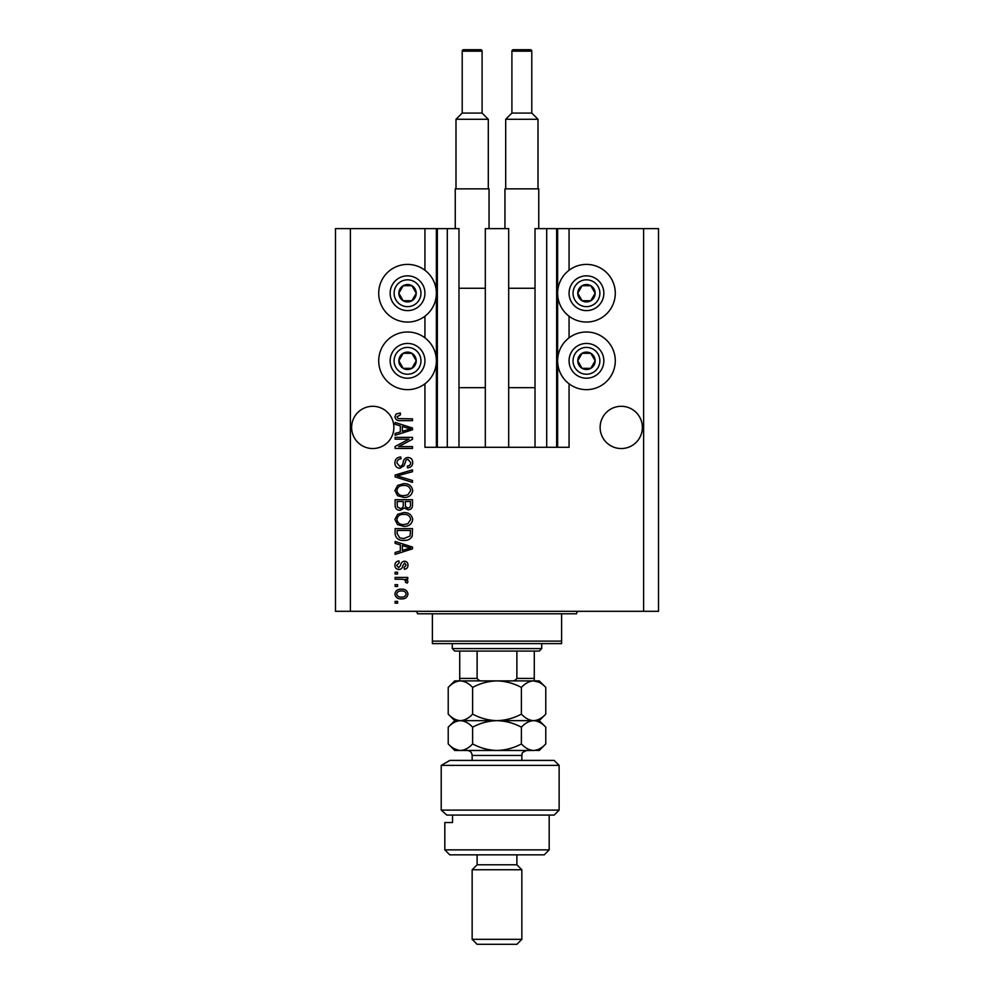 <?xml version="1.0" encoding="UTF-8"?>
<svg xmlns="http://www.w3.org/2000/svg" width="994" height="994" viewBox="0 0 994 994"><rect width="100%" height="100%" fill="white"/><g stroke="black" fill="none" stroke-linecap="round" stroke-linejoin="round"><path stroke-width="1.49" d="M485.32 447.3L508.679 447.3L508.679 228.62L485.32 228.62L485.32 447.3L458.979 447.3L458.979 228.62L424.935 228.62L424.935 270.244M424.935 316.216L424.935 337.836M424.935 383.808L424.935 447.3L437.36 447.3L437.36 228.62M447.3 228.62L447.3 447.3L437.36 447.3M458.979 447.3L447.3 447.3M546.7 228.62L546.7 447.3L556.64 447.3L556.64 228.62L535.02 228.62L535.02 447.3L508.679 447.3M546.7 447.3L535.02 447.3M556.64 228.62L557.634 228.62L557.634 447.3L556.64 447.3M569.065 383.808L569.065 447.3L557.634 447.3M643.615 228.62L643.615 611.31L658.525 611.31L658.525 228.62L569.065 228.62L569.065 270.244M569.065 316.216L569.065 337.836M569.065 228.62L557.634 228.62M642.372 427.42A21.122 21.122 0 0 0 621.25 406.297A21.122 21.122 0 0 0 600.127 427.42A21.122 21.122 0 0 0 621.25 448.542A21.122 21.122 0 0 0 642.372 427.42M393.873 427.42A21.122 21.122 0 0 0 372.75 406.297A21.122 21.122 0 0 0 351.627 427.42A21.122 21.122 0 0 0 372.75 448.542A21.122 21.122 0 0 0 393.873 427.42M586.46 264.404A28.826 28.826 0 0 0 557.634 293.23A28.826 28.826 0 0 0 586.46 322.056A28.826 28.826 0 0 0 615.286 293.23A28.826 28.826 0 0 0 586.46 264.404M586.46 331.996A28.826 28.826 0 0 1 615.286 360.822A28.826 28.826 0 0 1 586.46 389.648A28.826 28.826 0 0 1 557.634 360.822A28.826 28.826 0 0 1 586.46 331.996M407.54 322.056A28.826 28.826 0 0 1 378.714 293.23A28.826 28.826 0 0 1 407.54 264.404A28.826 28.826 0 0 1 436.366 293.23A28.826 28.826 0 0 1 407.54 322.056M407.54 389.648A28.826 28.826 0 0 0 436.366 360.822A28.826 28.826 0 0 0 407.54 331.996A28.826 28.826 0 0 0 378.714 360.822A28.826 28.826 0 0 0 407.54 389.648M408.956 439.162L395.115 439.162L395.115 437.36L412.51 437.36L412.51 439.286L398.644 446.617L412.51 446.617L412.51 448.431L395.115 448.431L395.115 446.492L408.956 439.162M399.948 468.311C396.668 467.988 394.978 466.161 394.891 462.831C395.115 459.166 397.078 457.228 400.768 457.016L400.992 458.818C398.445 459.054 397.078 460.446 396.917 462.993L399.899 466.497C401.924 465.962 403.017 464.509 403.191 462.16C403.651 459.327 405.241 457.762 407.975 457.464C411.031 457.725 412.622 459.414 412.734 462.508C412.572 465.826 410.845 467.602 407.54 467.863L407.316 466.049C409.491 465.888 410.621 464.732 410.708 462.57L407.925 459.278L406.161 459.837L404.111 465.627L399.948 468.311M412.51 482.388L395.115 476.909L395.115 475.045L412.51 469.839L412.51 471.703L397.153 475.877L412.51 480.512L412.51 482.388M394.891 490.564L397.612 485.432L403.589 483.668C408.758 483.457 411.814 485.768 412.734 490.576C411.839 495.285 408.857 497.584 403.8 497.447L397.55 495.683L394.891 490.564M394.891 519.477L397.612 514.345L403.589 512.593C408.758 512.382 411.814 514.681 412.734 519.489C411.839 524.211 408.857 526.497 403.8 526.373L397.55 524.596L394.891 519.477M400.309 544.898L395.115 543.383L395.115 541.506L412.51 547.06L412.51 548.825L395.115 554.379L395.115 552.502L400.309 550.987L400.309 544.898M397.6 603.172L395.115 603.172L395.115 601.37L397.6 601.37L397.6 603.172M643.615 611.31L335.475 611.31L335.475 228.62L350.385 228.62L350.385 611.31M424.935 228.62L350.385 228.62M401.576 598.885C397.799 599.121 395.575 597.506 394.891 594.027C395.562 590.598 397.737 588.982 401.439 589.169C405.154 588.97 407.329 590.598 407.987 594.027C407.354 597.419 405.204 599.034 401.576 598.885M397.6 586.46L395.115 586.46L395.115 584.658L397.6 584.658L397.6 586.46M401.675 579.229L395.115 579.229L395.115 577.427L407.764 577.427L407.764 579.229L405.751 579.229L407.987 581.366L407.316 583.068L405.502 582.397L405.738 581.167L404.26 579.552L401.675 579.229M397.6 574.035L395.115 574.035L395.115 572.233L397.6 572.233L397.6 574.035M398.967 569.512C396.345 569.326 394.991 567.897 394.891 565.238C395.028 562.691 396.382 561.262 398.954 560.927L399.178 562.741L396.693 565.362L398.656 567.711L400.507 565.586C400.818 563.076 402.11 561.598 404.384 561.163C406.757 561.399 407.962 562.728 407.987 565.164C407.95 567.586 406.745 568.953 404.372 569.289L404.148 567.487L406.186 565.226L404.633 562.964L402.868 565.561C402.558 567.996 401.265 569.313 398.967 569.512M403.912 540.376C398.756 540.686 395.823 538.487 395.115 533.753L395.115 528.622L412.51 528.622L412.187 536.3C410.373 539.295 407.615 540.661 403.912 540.376M400.222 510.332C396.842 510.183 395.14 508.431 395.115 505.064L395.115 499.709L412.51 499.709L412.51 505.101C412.498 508.021 411.031 509.611 408.136 509.872L404.496 507.934L400.222 510.332M400.309 425.854L395.115 424.326L395.115 422.45L412.51 428.004L412.51 429.768L395.115 435.322L395.115 433.446L400.309 431.93L400.309 425.854M394.891 416.71L396.121 414.001L400.309 412.957L400.532 414.771L396.917 416.797L398.234 418.598L412.51 418.834L412.51 420.648L400.706 420.648C397.414 420.996 395.475 419.679 394.891 416.71M406.186 593.977C405.54 591.765 403.949 590.759 401.452 590.983C398.892 590.759 397.302 591.79 396.693 594.077C397.351 596.288 398.942 597.295 401.452 597.083C403.999 597.295 405.577 596.263 406.186 593.977M407.403 547.135L402.346 545.495L402.346 550.39L410.696 547.942L407.403 547.135M410.472 530.436L397.153 530.436L397.153 533.542L399.687 537.878L403.937 538.562L410.137 535.952L410.472 530.436M410.708 519.502C409.95 515.824 407.565 514.122 403.552 514.395C399.812 514.283 397.6 515.973 396.917 519.464C397.65 523.055 399.961 524.757 403.85 524.559L407.776 523.801L410.708 519.502M410.472 501.523L405.279 501.523L405.453 506.493L407.851 508.071C409.876 507.835 410.746 506.629 410.472 504.48L410.472 501.523M403.253 501.523L397.153 501.523L397.364 506.853L400.209 508.518C402.384 508.332 403.402 507.102 403.253 504.853L403.253 501.523M410.708 490.589C409.95 486.898 407.565 485.196 403.552 485.482C399.812 485.37 397.6 487.06 396.917 490.551C397.65 494.142 399.961 495.844 403.85 495.646L407.776 494.888L410.708 490.589M407.403 428.079L402.346 426.438L402.346 431.334L410.696 428.886L407.403 428.079M415.07 297.579A8.697 8.697 0 0 0 403.191 285.7A8.697 8.697 0 0 0 403.191 300.76A8.697 8.697 0 0 0 415.07 297.579M414.063 296.995L416.237 293.23L411.889 285.7L403.191 285.7L398.842 293.23L403.191 300.76L411.889 300.76L414.063 296.995M392.481 284.532A17.395 17.395 0 0 1 416.237 278.171A17.395 17.395 0 0 1 422.599 301.928A17.395 17.395 0 0 1 398.842 308.289A17.395 17.395 0 0 1 392.481 284.532A17.395 17.395 0 0 0 398.842 308.289A17.395 17.395 0 0 0 422.599 301.928M416.237 293.23L411.889 285.7L403.191 285.7L398.842 293.23L403.191 300.76L411.889 300.76L416.237 293.23M593.99 297.579A8.697 8.697 0 0 0 582.111 285.7A8.697 8.697 0 0 0 582.111 300.76A8.697 8.697 0 0 0 593.99 297.579M592.983 296.995L595.157 293.23L590.809 285.7L582.111 285.7L577.762 293.23L582.111 300.76L590.809 300.76L592.983 296.995M571.401 284.532A17.395 17.395 0 0 1 595.157 278.171A17.395 17.395 0 0 1 601.519 301.928A17.395 17.395 0 0 1 577.762 308.289A17.395 17.395 0 0 1 571.401 284.532A17.395 17.395 0 0 0 577.762 308.289A17.395 17.395 0 0 0 601.519 301.928M595.157 293.23L590.809 285.7L582.111 285.7L577.762 293.23L582.111 300.76L590.809 300.76L595.157 293.23M593.99 365.171A8.697 8.697 0 0 0 582.111 353.292A8.697 8.697 0 0 0 582.111 368.352A8.697 8.697 0 0 0 593.99 365.171M592.983 364.587L595.157 360.822L590.809 353.292L582.111 353.292L577.762 360.822L582.111 368.352L590.809 368.352L592.983 364.587M571.401 352.124A17.395 17.395 0 0 1 595.157 345.763A17.395 17.395 0 0 1 601.519 369.519A17.395 17.395 0 0 1 577.762 375.881A17.395 17.395 0 0 1 571.401 352.124A17.395 17.395 0 0 0 577.762 375.881A17.395 17.395 0 0 0 601.519 369.519M595.157 360.822L590.809 353.292L582.111 353.292L577.762 360.822L582.111 368.352L590.809 368.352L595.157 360.822M415.07 365.171A8.697 8.697 0 0 0 403.191 353.292A8.697 8.697 0 0 0 403.191 368.352A8.697 8.697 0 0 0 415.07 365.171M414.063 364.587L416.237 360.822L411.889 353.292L403.191 353.292L398.842 360.822L403.191 368.352L411.889 368.352L414.063 364.587M392.481 352.124A17.395 17.395 0 0 1 416.237 345.763A17.395 17.395 0 0 1 422.599 369.519A17.395 17.395 0 0 1 398.842 375.881A17.395 17.395 0 0 1 392.481 352.124A17.395 17.395 0 0 0 398.842 375.881A17.395 17.395 0 0 0 422.599 369.519M411.889 368.352L416.237 360.822L411.889 353.292L403.191 353.292L398.842 360.822L403.191 368.352M414.995 611.31A2.485 2.485 0 0 1 417.48 613.795L432.39 613.795L432.39 641.13L561.61 641.13L561.61 613.795L432.39 613.795M579.005 611.31A2.485 2.485 0 0 0 576.52 613.795L561.61 613.795M561.61 641.13L561.61 643.615L432.39 643.615L432.39 641.13M541.73 648.585L539.245 651.07L454.755 651.07L452.27 648.585L541.73 648.585L541.73 643.615M452.27 648.585L452.27 643.615M534.275 651.07L534.275 679.983M510.841 680.89C513.525 681.225 515.538 680.393 516.88 678.405L534.275 678.405M516.88 651.07L516.88 678.405M477.12 651.07L477.12 678.405C478.462 680.393 480.475 681.225 483.159 680.89M459.725 651.07L459.725 680.89L459.725 678.405L477.12 678.405M554.155 760.41L559.125 765.38L441.212 765.38L449.847 760.41L554.155 760.41M549.185 849.87L544.215 854.84L449.785 854.84L444.815 849.87L549.185 849.87L549.185 815.08M516.88 864.78L477.12 864.78L472.15 869.75L521.85 869.75L516.88 864.78L516.88 854.84M521.85 939.33L516.88 944.3L477.12 944.3L472.15 939.33L521.85 939.33L521.85 869.75M472.15 939.33L472.15 869.75M477.12 864.78L477.12 854.84M452.543 815.08L452.543 822.535L444.815 822.535L452.543 822.535M444.815 849.87L444.815 822.535M446.803 815.08L441.212 810.11L559.125 810.11L554.155 815.08L446.803 815.08L441.212 810.11L441.212 765.38L449.847 760.41M521.39 687.426C525.192 683.338 529.255 681.163 533.579 680.89C537.866 681.139 541.929 683.313 545.781 687.426L545.781 714.114C541.978 718.202 537.916 720.377 533.579 720.65C529.305 720.401 525.242 718.227 521.39 714.114L521.39 687.426C513.699 683.313 505.561 681.139 497 680.89C488.34 681.163 480.201 683.338 472.61 687.426L472.61 714.114C468.783 718.215 464.72 720.389 460.421 720.65C456.097 720.377 452.034 718.202 448.219 714.114L448.219 687.426C452.046 683.325 456.109 681.151 460.421 680.89C464.732 681.151 468.795 683.338 472.61 687.426M521.39 714.114C513.799 718.202 505.66 720.377 497 720.65C488.439 720.401 480.301 718.227 472.61 714.114M539.009 682.257L533.579 680.89L454.755 680.89L448.219 687.426M545.781 714.114L539.245 720.65L454.755 720.65L448.219 714.114M545.781 687.426L539.245 680.89L533.579 680.89M533.579 720.65C537.866 720.899 541.929 723.073 545.781 727.186L545.781 743.934C541.978 748.022 537.916 750.197 533.579 750.47L454.755 750.47L448.219 743.934L448.219 727.186C452.034 723.085 456.109 720.911 460.421 720.65C464.72 720.911 468.783 723.085 472.61 727.186C480.201 723.098 488.34 720.923 497 720.65C505.561 720.899 513.699 723.073 521.39 727.186C525.192 723.098 529.255 720.923 533.579 720.65M545.781 743.934L539.245 750.47L535.182 750.346M533.579 750.47C529.305 750.221 525.242 748.047 521.39 743.934C513.799 748.022 505.66 750.197 497 750.47C488.439 750.221 480.301 748.047 472.61 743.934C468.795 748.035 464.72 750.209 460.421 750.47C456.109 750.209 452.046 748.035 448.219 743.934M454.146 748.644L458.818 750.346M472.61 743.934L472.61 727.186M521.39 743.934L521.39 727.186M482.09 113.067L482.09 51.191A1.491 1.491 0 0 0 480.599 49.7L463.701 49.7A1.491 1.491 0 0 0 462.21 51.191L462.21 113.067L482.09 113.067L488.302 119.28L455.998 119.28L455.998 188.86M462.21 113.067L455.998 119.28M455.252 228.62L455.252 188.86L489.048 188.86L489.048 228.62M488.302 119.28L488.302 188.86M458.979 387.66L485.32 387.66M458.979 288.26L485.32 288.26M531.79 113.067L531.79 51.191A1.491 1.491 0 0 0 530.299 49.7L513.401 49.7A1.491 1.491 0 0 0 511.91 51.191L511.91 113.067L531.79 113.067L538.002 119.28L505.697 119.28L505.697 188.86M511.91 113.067L505.697 119.28M504.952 228.62L504.952 188.86L538.748 188.86L538.748 228.62M538.002 119.28L538.002 188.86M508.679 387.66L535.02 387.66M508.679 288.26L535.02 288.26M436.366 228.62L436.366 447.3M419.157 299.94A13.419 13.419 0 0 0 414.249 281.613A13.419 13.419 0 0 0 395.923 286.52A13.419 13.419 0 0 0 400.831 304.847A13.419 13.419 0 0 0 419.157 299.94M598.077 299.94A13.419 13.419 0 0 0 593.169 281.613A13.419 13.419 0 0 0 574.843 286.52A13.419 13.419 0 0 0 579.75 304.847A13.419 13.419 0 0 0 598.077 299.94M598.077 367.531A13.419 13.419 0 0 0 593.169 349.205A13.419 13.419 0 0 0 574.843 354.112A13.419 13.419 0 0 0 579.75 372.439A13.419 13.419 0 0 0 598.077 367.531M419.157 367.531A13.419 13.419 0 0 0 414.249 349.205A13.419 13.419 0 0 0 395.923 354.112A13.419 13.419 0 0 0 400.831 372.439A13.419 13.419 0 0 0 419.157 367.531M521.85 760.41L521.85 755.44L472.15 755.44C471.852 752.421 470.199 750.768 467.18 750.47M482.09 51.191L462.21 51.191M531.79 51.191L511.91 51.191M559.125 810.11L559.125 765.38M539.245 720.65L545.781 727.186M454.755 720.65L448.219 727.186M472.15 760.41L472.15 755.44M521.85 755.44C522.757 754.222 519.874 753.03 526.82 750.47"/></g></svg>

